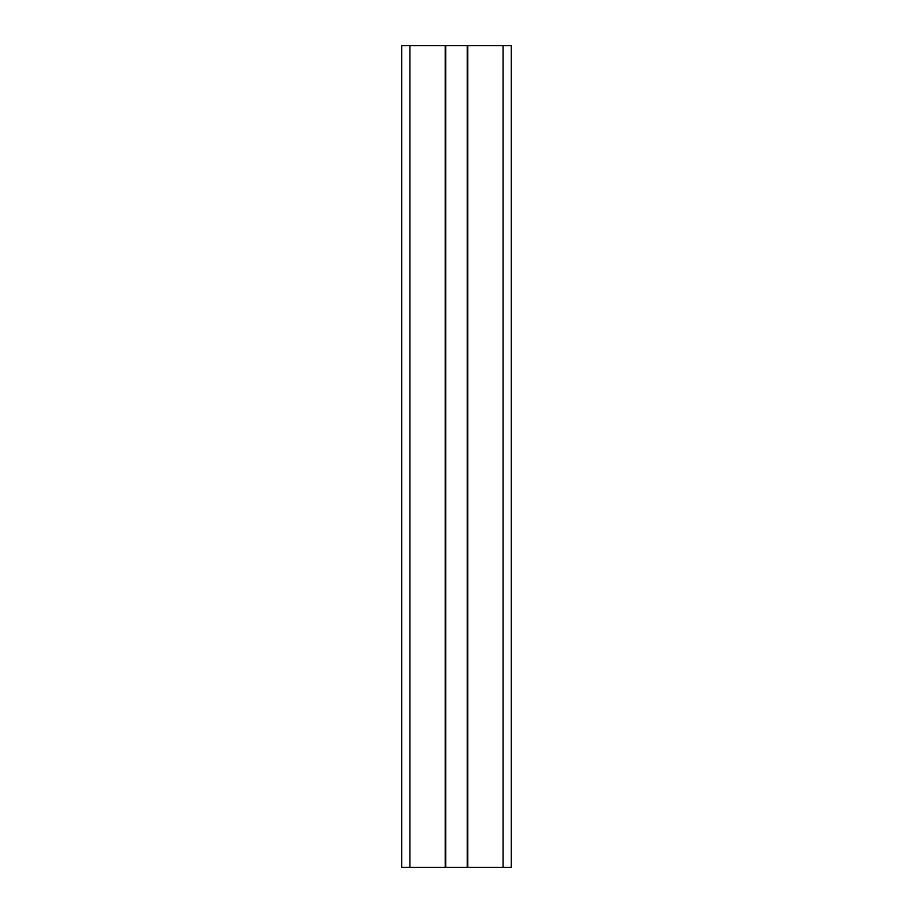 <?xml version="1.0" encoding="UTF-8"?>
<svg xmlns="http://www.w3.org/2000/svg" width="913" height="913" viewBox="0 0 913 913"><rect width="100%" height="100%" fill="white"/><g stroke="black" fill="none" stroke-linecap="round" stroke-linejoin="round"><path stroke-width="1.37" d="M409.937 867.35L401.72 867.35L401.72 45.65L409.937 45.65L409.937 867.35L445.27 867.35L445.27 45.65L409.937 45.65M503.063 45.65L503.063 867.35L511.28 867.35L511.28 45.65L445.27 45.65M467.73 45.65L467.73 867.35L445.27 867.35M503.063 867.35L467.73 867.35M445.738 45.65L445.738 867.35M467.262 45.65L467.262 867.35"/></g></svg>
